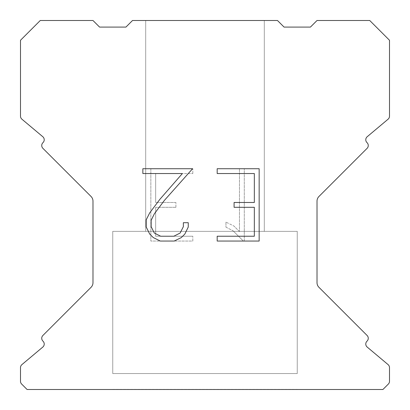 <?xml version="1.0" encoding="UTF-8"?>
<svg xmlns="http://www.w3.org/2000/svg" width="410" height="410" viewBox="0 0 410 410"><rect width="100%" height="100%" fill="white"/><g stroke="black" fill="none" stroke-linecap="round" stroke-linejoin="round"><path stroke-width="0.31" stroke-dasharray="2.05 1.54" d="M264.301 231.358L264.301 20.5L145.699 20.5L145.699 231.358L264.301 231.358L145.699 231.358L264.301 231.358L264.301 20.5L145.699 20.5L145.699 231.358L264.301 231.358L145.699 231.358L264.301 231.358L264.301 20.5L145.699 20.5L145.699 231.358L264.301 231.358L145.699 231.358L264.301 231.358L264.301 20.5L145.699 20.5L145.699 231.358L264.301 231.358L145.699 231.358L264.301 231.358L264.301 20.5L145.699 20.5L145.699 231.358L264.301 231.358L145.699 231.358L264.301 231.358L264.301 20.5L145.699 20.5L145.699 231.358L264.301 231.358L145.699 231.358L264.301 231.358L264.301 20.5L145.699 20.5L145.699 231.358L264.301 231.358L145.699 231.358L145.699 20.5L145.699 231.358L264.301 231.358L264.301 20.5L145.699 20.5L145.699 231.358L264.301 231.358L264.301 20.5L145.699 20.5L145.699 231.358L264.301 231.358L264.301 20.5L145.699 20.5L145.699 231.358L264.301 231.358L264.301 20.5L145.699 20.5L145.699 231.358L264.301 231.358L264.301 20.5L145.699 20.5L264.301 20.5L145.699 20.5L264.301 20.5L264.301 231.358L145.699 231.358M112.75 389.367L297.25 389.367M297.25 373.556L297.25 231.358L112.75 231.358L112.75 373.556L297.25 373.556L112.75 373.556L297.25 373.556L297.25 231.358L112.75 231.358L112.75 373.556L297.25 373.556L112.75 373.556L297.25 373.556L297.25 231.358L112.75 231.358L112.75 373.556L297.25 373.556L112.75 373.556L297.25 373.556L297.25 231.358L112.75 231.358L112.75 373.556L297.25 373.556L112.75 373.556L297.25 373.556L297.25 231.358L112.75 231.358L112.75 373.556L297.25 373.556L112.75 373.556L297.25 373.556L297.25 231.358L112.75 231.358L112.75 373.556L297.25 373.556L112.75 373.556L297.25 373.556L297.25 231.358L112.75 231.358L112.75 373.556L297.25 373.556L112.75 373.556L112.75 231.358L112.75 373.556L297.25 373.556L297.25 231.358L112.75 231.358L112.75 373.556L297.25 373.556L297.25 231.358L112.75 231.358L112.75 373.556L297.25 373.556L297.25 231.358L112.75 231.358L112.75 373.556L297.25 373.556L297.25 231.358L112.75 231.358L112.75 373.556L297.25 373.556L297.25 231.358L112.75 231.358L297.25 231.358L112.75 231.358L297.25 231.358L297.25 373.556L112.75 373.556M112.75 231.358L297.25 231.358M254.333 207.301L254.333 236.232L217.182 236.232L217.182 241.049L259.156 241.049L259.156 168.725L217.182 168.725L217.182 173.548L254.333 173.548L254.333 202.478L234.089 202.478L234.089 207.301L254.333 207.301M188.251 227.048L188.251 222.712L183.357 222.712L183.357 226.674L180.154 233.023L173.799 236.232L160.705 236.232L154.303 233.034L151.147 226.674L151.147 220.324L154.396 213.728L164.425 200.357L192.582 168.725L142.859 168.725L142.859 173.548L182.368 173.548L159.905 199.291L149.691 212.898L146.206 219.816L146.206 226.976L149.691 234.033L153.268 237.564L160.284 241.049L174.173 241.049L181.235 237.621L184.813 234.11L188.251 227.048M155.667 236.232L155.667 207.301L155.667 236.232L192.818 236.232L155.667 236.232M155.667 207.301L175.91 207.301L155.667 207.301M175.91 207.301L175.91 202.478L175.91 207.301M175.91 202.478L155.667 202.478L175.91 202.478M155.667 202.478L155.667 173.548L155.667 202.478M155.667 173.548L192.818 173.548L155.667 173.548M192.818 173.548L192.818 168.725L192.818 173.548M192.818 241.049L192.818 236.232L192.818 241.049L150.844 241.049L192.818 241.049M150.844 168.725L150.844 241.049L150.844 168.725L192.818 168.725L150.844 168.725M225.951 222.102L225.951 227.181L225.951 222.102L233.956 226.053L225.951 222.102M225.951 227.181L233.013 230.753L225.951 227.181M233.013 230.753L243.268 240.957L233.013 230.753M243.268 240.957L244.288 240.957L243.268 240.957M244.288 240.957L244.288 168.633L244.288 240.957M239.466 231.604L233.956 226.053L239.466 231.604L239.466 168.633L239.466 231.604M244.288 168.633L239.466 168.633L244.288 168.633M132.517 20.5L125.926 27.091L99.574 27.091L92.983 20.5L40.267 20.5L20.5 40.267L20.5 116.163A3.951 3.951 0 0 0 21.914 119.192L42.809 136.73A3.951 3.951 0 0 1 43.065 142.552L42.891 142.731A3.951 3.951 0 0 0 42.891 148.323L91.051 196.482A6.591 6.591 0 0 1 92.983 201.141L92.983 282.659A6.591 6.591 0 0 1 91.051 287.318L42.891 335.477A3.951 3.951 0 0 0 42.891 341.069L43.065 341.248A3.951 3.951 0 0 1 42.809 347.07L21.914 364.608A3.951 3.951 0 0 0 20.5 367.637L20.5 381.274A3.951 3.951 0 0 0 21.658 384.067L27.091 389.5L382.909 389.5L388.342 384.067A3.951 3.951 0 0 0 389.5 381.274L389.5 367.637A3.951 3.951 0 0 0 388.085 364.608L367.191 347.07A3.951 3.951 0 0 1 366.935 341.248L367.109 341.069A3.951 3.951 0 0 0 367.109 335.477L318.949 287.318A6.591 6.591 0 0 1 317.017 282.659L317.017 201.141A6.591 6.591 0 0 1 318.949 196.482L367.109 148.323A3.951 3.951 0 0 0 367.109 142.731L366.935 142.552A3.951 3.951 0 0 1 367.191 136.73L388.085 119.192A3.951 3.951 0 0 0 389.5 116.163L389.5 40.267L369.733 20.5L317.017 20.5L310.426 27.091L284.074 27.091L277.483 20.5L132.517 20.5M297.25 389.5L112.75 389.5M145.699 20.5L264.301 20.5"/><path stroke-width="0.61" d="M254.333 236.232L254.333 207.301L234.089 207.301L234.089 202.478L254.333 202.478L254.333 173.548L217.182 173.548L217.182 168.725L259.156 168.725L259.156 241.049L217.182 241.049L217.182 236.232L254.333 236.232M188.251 222.712L188.251 227.048L184.813 234.11L181.235 237.621L174.173 241.049L160.284 241.049L153.268 237.564L149.691 234.033L146.206 226.976L146.206 219.816L149.691 212.898L159.905 199.291L182.368 173.548L142.859 173.548L142.859 168.725L192.582 168.725L164.425 200.357L154.396 213.728L151.147 220.324L151.147 226.674L154.303 233.034L160.705 236.232L173.799 236.232L180.154 233.023L183.357 226.674L183.357 222.712L188.251 222.712M277.483 20.5L132.517 20.5L125.926 27.091L99.574 27.091L92.983 20.5L40.267 20.5L20.5 40.267L20.5 116.163A3.951 3.951 0 0 0 21.914 119.192L42.809 136.73A3.951 3.951 0 0 1 43.065 142.552L42.891 142.731A3.951 3.951 0 0 0 42.891 148.323L91.051 196.482A6.591 6.591 0 0 1 92.983 201.141L92.983 282.659A6.591 6.591 0 0 1 91.051 287.318L42.891 335.477A3.951 3.951 0 0 0 42.891 341.069L43.065 341.248A3.951 3.951 0 0 1 42.809 347.07L21.914 364.608A3.951 3.951 0 0 0 20.5 367.637L20.5 381.274A3.951 3.951 0 0 0 21.658 384.067L27.091 389.5L382.909 389.5L388.342 384.067A3.951 3.951 0 0 0 389.5 381.274L389.5 367.637A3.951 3.951 0 0 0 388.085 364.608L367.191 347.07A3.951 3.951 0 0 1 366.935 341.248L367.109 341.069A3.951 3.951 0 0 0 367.109 335.477L318.949 287.318A6.591 6.591 0 0 1 317.017 282.659L317.017 201.141A6.591 6.591 0 0 1 318.949 196.482L367.109 148.323A3.951 3.951 0 0 0 367.109 142.731L366.935 142.552A3.951 3.951 0 0 1 367.191 136.73L388.085 119.192A3.951 3.951 0 0 0 389.5 116.163L389.5 40.267L369.733 20.5L317.017 20.5L310.426 27.091L284.074 27.091L277.483 20.5"/></g></svg>
